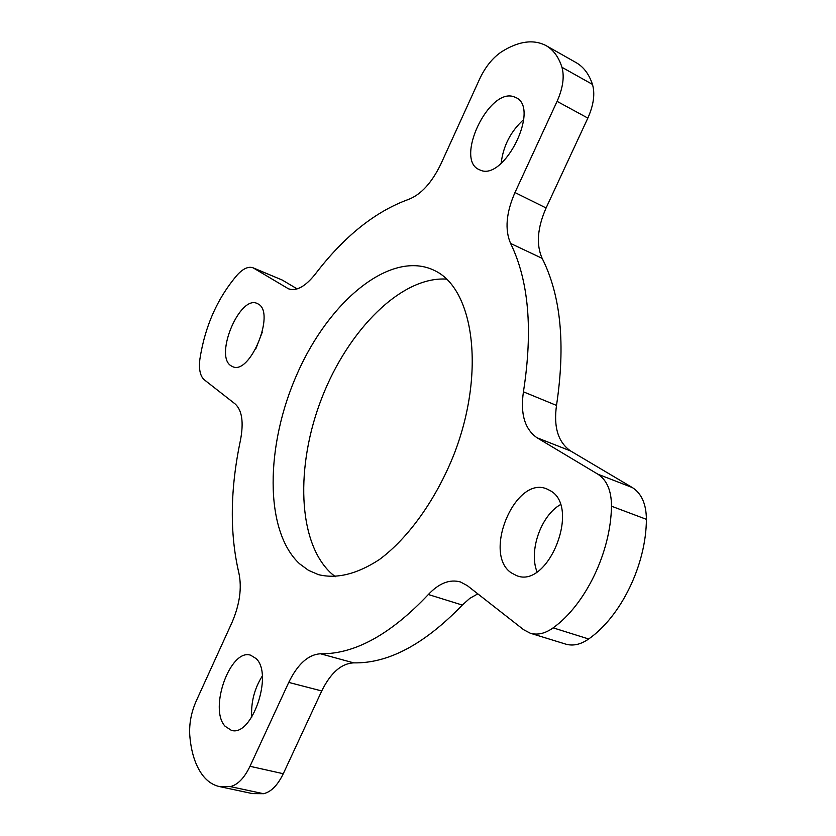 <?xml version="1.0" encoding="UTF-8"?>
<svg xmlns="http://www.w3.org/2000/svg" width="836" height="836" viewBox="0 0 836 836"><rect width="100%" height="100%" fill="white"/><g stroke="black" fill="none" stroke-linecap="round" stroke-linejoin="round"><path stroke-width="1.25" d="M511.339 572.879L516.606 575.628C548.238 589.067 580.895 507.003 550.318 490.701L546.796 488.935C515.373 475.161 482.267 553.871 511.339 572.879M480.157 170.053C503.951 181.652 540.516 108.252 515.969 97.603L513.785 96.715C488.715 87.655 454.711 159.53 479.08 169.583L480.157 170.053M230.82 365.666L232.669 366.67C250.006 375.312 275.681 312.904 258.355 304.085L257.122 303.447C239.817 294.899 214.34 355.373 230.82 365.666M446.664 279.13C401.573 276.005 348.288 329.729 321.891 397.8C295.265 465.777 297.449 542.804 331.516 573.6L335.34 576.704M299.581 563.798L308.453 570.309L318.38 574.625C336.72 579.129 357.024 574.123 379.283 559.629C408.459 538.091 436.35 499.134 454.324 453.551C485.768 371.696 473.751 288.253 434.156 270.352L432.515 269.579C389.367 250.904 329.175 301.284 297.459 373.18C265.294 444.856 264.03 530.85 299.581 563.798M225.083 726.244L231.321 730.309C251.782 737.425 273.539 674.318 256.109 658.59L250.706 655.225C230.454 648.015 208.53 708.719 225.083 726.244M202.615 775.233C207.328 781.346 212.961 785.129 219.492 786.582L230.318 786.613C237.758 784.826 244.311 778.055 249.995 766.298L288.744 682.406C297.71 664.045 308.306 654.504 320.533 653.783C354.642 654.254 390.59 634.503 428.356 594.511C438.973 583.214 449.653 579.024 460.406 581.94L467.261 585.597L523.649 629.727L530.254 633.207C537.579 635.329 545.208 633.552 553.15 627.857C585.472 604.7 610.876 552.115 611.471 506.188C611.471 490.763 606.936 480.094 597.876 474.2L536.984 437.74C524.747 429.14 520.232 413.83 523.43 391.823C533.054 330.105 528.77 280.645 510.597 243.443C504.693 229.722 506.156 212.762 514.966 192.552L557.079 101.355C562.931 88.104 564.561 76.755 561.959 67.298C558.678 57.015 553.359 49.773 546.002 45.572C533.378 39.062 518.571 41.131 501.569 51.79C492.665 57.778 485.35 66.859 479.613 79.033L440.854 164.107C431.794 182.75 421.083 194.495 408.7 199.344C375.207 211.456 344.014 236.442 315.12 274.312C305.245 286.623 296.372 291.461 288.504 288.817L253.068 267.813C248.511 266.203 243.318 268.481 237.497 274.668C217.517 297.961 204.977 326.165 199.867 359.271C198.717 369.345 200.191 376.19 204.297 379.805L235.167 403.966C242.043 410.257 243.819 422.284 240.496 440.039C230.14 489.123 229.597 533.441 238.877 572.984C242.022 587.854 239.754 604.303 232.063 622.339L196.209 701.038C191.235 712.356 189.093 723.715 189.751 735.137C191.099 752.16 195.384 765.525 202.615 775.233M219.492 786.582L252.524 793.615L263.518 793.698L230.318 786.613M253.068 267.813L282.171 280.008L253.998 268.283M297.156 288.89L282.171 280.008M561.959 67.298L592.463 84.394C589.056 74.153 583.612 66.901 576.14 62.627L546.002 45.572M592.463 84.394C595.18 93.81 593.644 105.043 587.844 118.095L557.079 101.355M597.876 474.2L632.403 487.597L570.622 450.98C558.187 442.359 553.474 427.165 556.504 405.418C565.658 344.453 560.872 295.432 542.156 258.355C536.054 244.687 537.37 227.894 546.096 207.965L587.844 118.095M632.403 487.597C641.599 493.512 646.259 504.087 646.395 519.323L611.471 506.188M553.15 627.857L588.68 638.986C621.075 616.362 646.207 564.676 646.395 519.323M588.68 638.986C580.727 644.546 573.036 646.249 565.627 644.096L530.254 633.207M249.995 766.298L283.279 773.728L321.735 690.964C330.638 672.855 341.287 663.491 353.68 662.864C388.259 663.585 424.469 644.316 462.298 605.055L469.842 598.325L477.826 593.863M283.279 773.728C277.636 785.328 271.052 791.985 263.518 793.698M262.274 676.063C254.395 688.645 250.873 702.386 251.699 717.267M262.295 332.091L255.743 349.04M523.723 119.496C510.691 131.356 503.167 145.976 501.151 163.344M560.371 504.662C540.902 515.728 528.645 550.903 537.015 571.814M428.356 594.511L462.298 605.055M320.533 653.783L353.68 662.864M536.984 437.74L570.622 450.98M523.43 391.823L556.504 405.418M510.597 243.443L542.156 258.355M514.966 192.552L546.096 207.965M287.145 288.127L289.946 289.298M288.744 682.406L321.735 690.964"/></g></svg>
